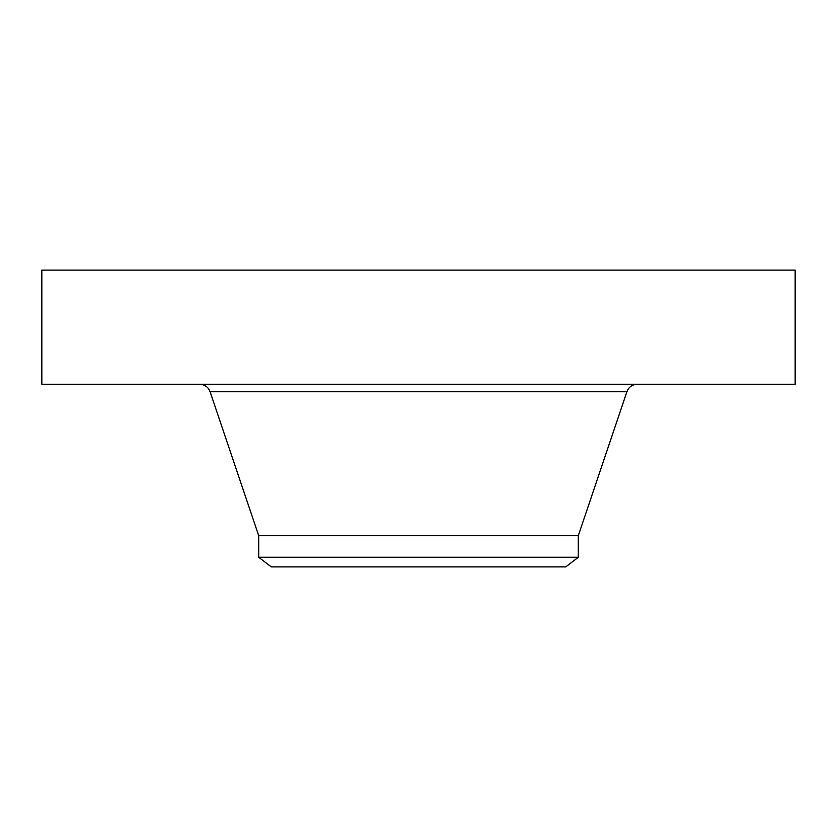 <?xml version="1.0" encoding="UTF-8"?>
<svg xmlns="http://www.w3.org/2000/svg" width="837" height="837" viewBox="0 0 837 837"><rect width="100%" height="100%" fill="white"/><g stroke="black" fill="none" stroke-linecap="round" stroke-linejoin="round"><path stroke-width="1.26" d="M41.85 270.121L795.15 270.121L795.15 384.256L41.85 384.256L41.85 270.121M258.706 557.264L578.294 557.264L565.76 566.879L271.24 566.879L258.706 557.264L258.706 535.69L578.294 535.69L626.913 391.716C628.775 387.008 632.238 384.528 637.292 384.256M258.706 535.69L210.087 391.716L626.913 391.716M578.294 557.264L578.294 535.69M210.087 391.716C208.225 387.008 204.762 384.528 199.708 384.256"/></g></svg>
